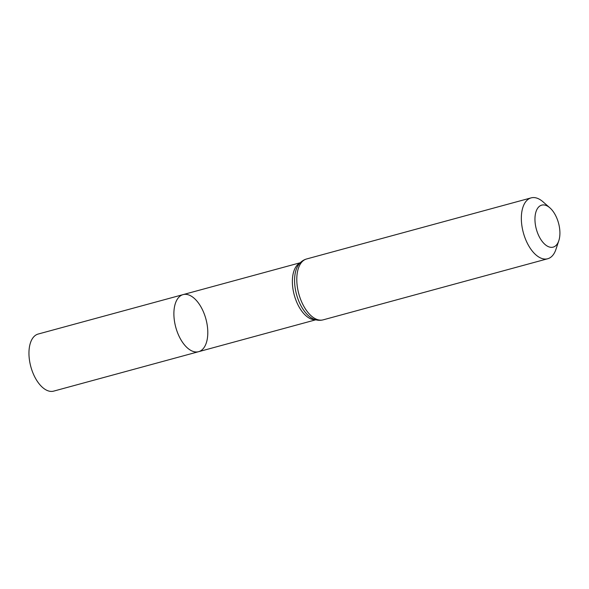 <?xml version="1.0" encoding="UTF-8"?>
<svg xmlns="http://www.w3.org/2000/svg" width="589" height="589" viewBox="0 0 589 589"><rect width="100%" height="100%" fill="white"/><g stroke="black" fill="none" stroke-linecap="round" stroke-linejoin="round"><path stroke-width="0.88" d="M183.076 294.618A29.575 15.631 74.8 0 0 175.765 327.256A29.575 15.631 74.8 0 0 198.603 351.692A29.575 15.631 -105.2 0 1 174.381 320.585A29.575 15.631 -105.2 0 1 183.076 294.618A29.575 15.631 -105.2 0 1 205.922 319.054A29.575 15.631 -105.2 0 1 198.603 351.692L53.673 391.125A29.575 15.631 74.8 0 1 29.45 360.019A29.575 15.631 74.8 0 1 38.145 334.051L300.265 262.738M559.55 228.031A21.764 11.5 -105.2 0 1 558.814 240.695A21.764 11.5 -105.2 0 1 543.183 242.624A21.764 11.5 -105.2 0 1 535.408 214.072A21.764 11.5 -105.2 0 1 549.868 207.821A21.764 11.5 -105.2 0 1 559.55 228.031M558.814 240.695L555.92 249.412A31.541 16.669 -105.2 0 1 547.704 258.755A31.541 16.669 -105.2 0 1 523.341 232.692A31.541 16.669 -105.2 0 1 531.145 197.875A31.541 16.669 -105.2 0 1 542.955 201.769L549.868 207.821M315.498 319.724A29.575 15.631 -105.2 0 1 294.25 295.023A29.575 15.631 -105.2 0 1 300.051 262.959M323.155 319.849A31.541 16.669 -105.2 0 1 298.792 293.786A31.541 16.669 -105.2 0 1 306.597 258.976C303.313 259.918 300.64 261.855 298.564 264.77A30.554 16.146 -105.2 0 0 296.517 294.404A30.554 16.146 -105.2 0 0 313.296 318.921C316.565 320.379 319.849 320.688 323.155 319.849L547.704 258.755M315.792 319.805L198.603 351.692M531.145 197.875L306.597 258.976"/></g></svg>
